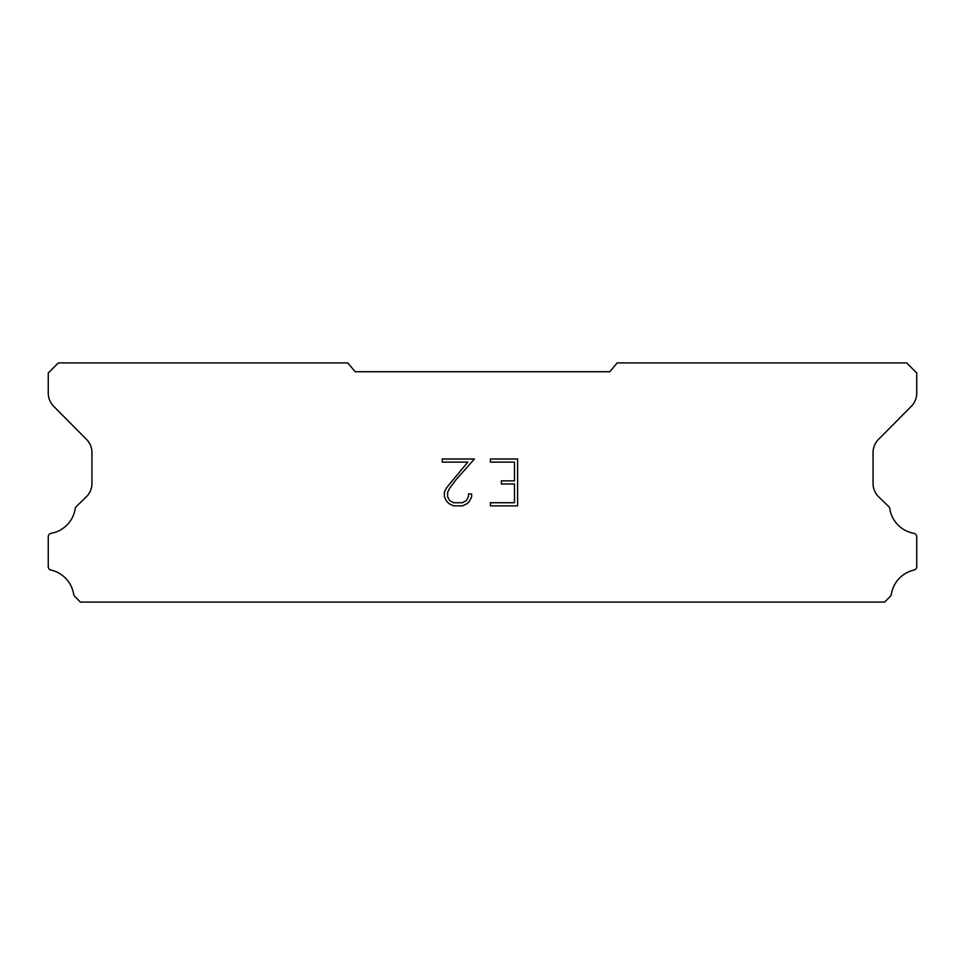 <?xml version="1.0" encoding="UTF-8"?>
<svg xmlns="http://www.w3.org/2000/svg" width="965" height="965" viewBox="0 0 965 965"><rect width="100%" height="100%" fill="white"/><g stroke="black" fill="none" stroke-linecap="round" stroke-linejoin="round"><path stroke-width="1.45" d="M514.478 502.741L514.478 483.996L501.354 483.996L501.354 480.872L514.478 480.872L514.478 462.114L490.401 462.114L490.401 458.99L517.602 458.99L517.602 505.865L490.401 505.865L490.401 502.741L514.478 502.741M471.644 493.983L471.644 496.794L469.412 501.366L467.096 503.646L462.524 505.865L453.514 505.865L448.966 503.609L446.65 501.318L444.395 496.746L444.395 492.102L446.65 487.615L467.832 462.114L442.223 462.114L442.223 458.99L474.454 458.99L456.204 479.496L449.702 488.157L447.603 492.427L447.603 496.541L449.642 500.666L453.791 502.741L462.271 502.741L466.397 500.666L468.471 496.541L468.471 493.983L471.644 493.983M609.796 371.73L617.178 362.924L906.678 362.924L916.75 372.997L916.75 392.924A18.878 18.878 0 0 1 911.286 406.325L878.524 439.377A18.878 18.878 0 0 0 873.048 452.754L873.048 483.682A18.878 18.878 0 0 0 878.789 496.951L889.187 507.011A3.715 3.715 0 0 1 889.754 508.507A29.71 29.71 0 0 0 913.855 533.331A3.522 3.522 0 0 1 916.75 536.793L916.75 566.6A3.522 3.522 0 0 1 914.012 570.038A29.71 29.71 0 0 0 891.322 594.368A3.776 3.776 0 0 1 890.321 596.286L884.712 602.076L80.288 602.076L74.679 596.286A3.776 3.776 0 0 1 73.678 594.368A29.71 29.71 0 0 0 50.988 570.038A3.522 3.522 0 0 1 48.25 566.6L48.25 536.793A3.522 3.522 0 0 1 51.145 533.331A29.71 29.71 0 0 0 75.246 508.507A3.715 3.715 0 0 1 75.813 507.011L86.211 496.951A18.878 18.878 0 0 0 91.952 483.682L91.952 452.754A18.878 18.878 0 0 0 86.476 439.377L53.714 406.325A18.878 18.878 0 0 1 48.25 392.924L48.25 372.997L58.322 362.924L347.822 362.924L355.204 371.73L609.796 371.73"/></g></svg>
